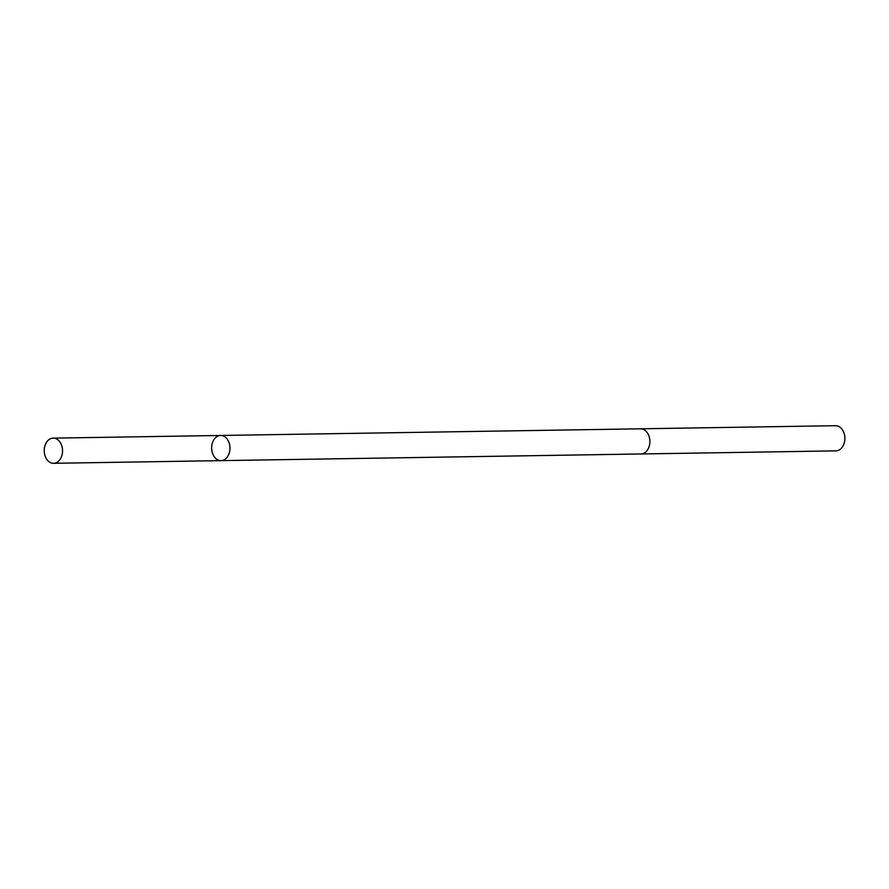 <?xml version="1.0" encoding="UTF-8"?>
<svg xmlns="http://www.w3.org/2000/svg" width="889" height="889" viewBox="0 0 889 889"><rect width="100%" height="100%" fill="white"/><g stroke="black" fill="none" stroke-linecap="round" stroke-linejoin="round"><path stroke-width="1.33" d="M220.616 435.466L640.513 428.809A12.579 9.157 89.1 0 1 649.537 438.144A12.579 9.157 89.1 0 1 640.913 453.968L221.017 460.635A12.579 9.157 -90.9 0 0 229.973 447.912A12.579 9.157 -90.9 0 0 220.616 435.466A12.579 9.157 -90.9 0 0 211.993 451.29A12.579 9.157 -90.9 0 0 221.017 460.635A12.579 9.157 -90.9 0 0 229.973 447.912A12.579 9.157 -90.9 0 0 220.616 435.466L53.184 438.133A12.59 9.157 89.1 0 1 62.219 447.478A12.59 9.157 89.1 0 1 53.584 463.302A12.59 9.157 89.1 0 1 44.561 453.946A12.59 9.157 89.1 0 1 53.184 438.133M640.236 428.809A12.59 9.157 89.1 0 1 640.513 428.798A12.59 9.157 89.1 0 1 649.537 438.144A12.59 9.157 89.1 0 1 640.913 453.968A12.59 9.157 89.1 0 1 640.636 453.968M640.513 428.798L835.527 425.698A12.59 9.157 89.1 0 1 844.55 435.054A12.59 9.157 89.1 0 1 835.927 450.867L640.913 453.968M221.017 460.635L53.584 463.302"/></g></svg>
